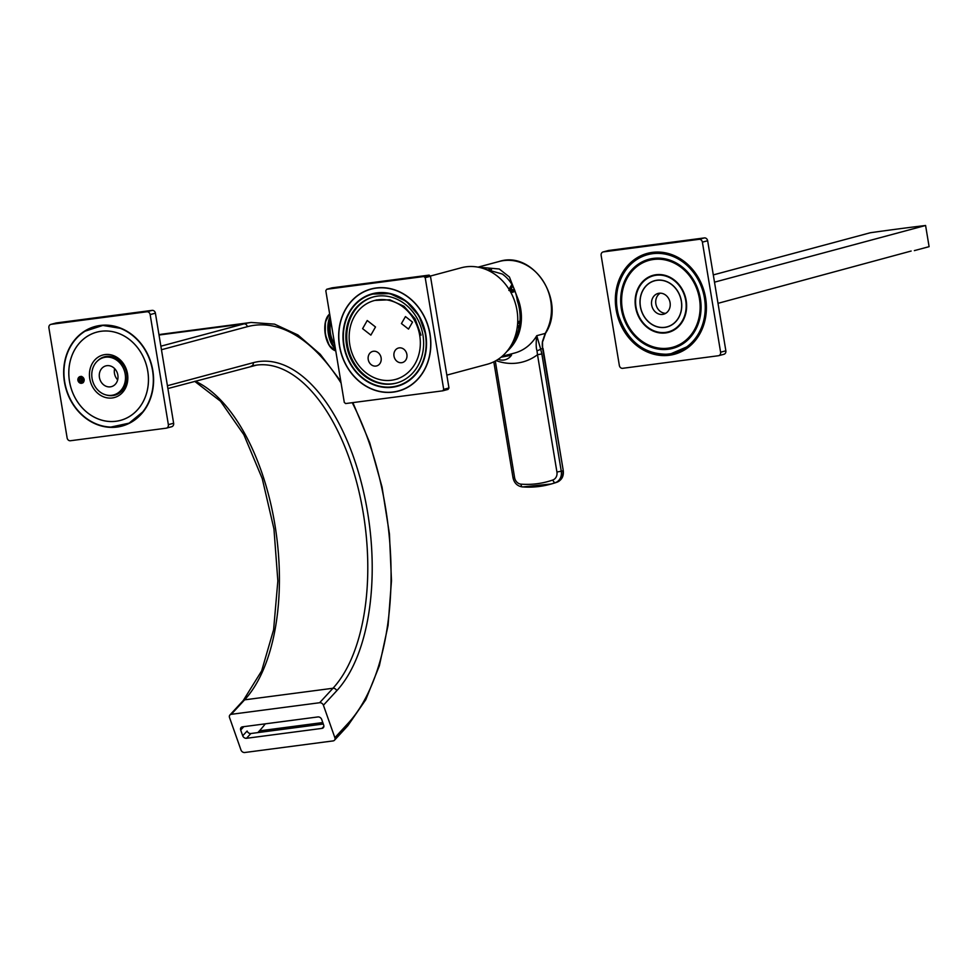 <?xml version="1.0" encoding="UTF-8"?>
<svg xmlns="http://www.w3.org/2000/svg" width="978" height="978" viewBox="0 0 978 978"><rect width="100%" height="100%" fill="white"/><g stroke="black" fill="none" stroke-linecap="round" stroke-linejoin="round"><path stroke-width="1.47" d="M509.196 354.488L514.685 353.009A46.21 39.829 -105 0 0 536.751 335.686L540.663 349.06L542.607 348.535A21.492 18.521 75 0 1 542.484 341.408L545.211 333.412A46.21 39.829 -105 0 0 550.736 300.918A46.21 39.829 -105 0 0 499.183 261.481L478.046 267.153L499.269 268.987L509.428 277.006L518.621 300.601L517.313 300.772C515.736 289.048 510.748 280.136 502.337 274.048L484.587 268.95M518.658 326.64L519.086 327.496L517.179 327.74M514.452 289.72L508.841 290.454M513.291 289.879L510.883 289.146L509.587 289.904A1.076 1.064 -67.2 0 1 509.489 290.063M509.367 289.855A1.076 1.064 112.8 0 0 509.379 289.818L512.423 285.405M511.922 284.512L508.976 289.182L509.379 289.818L512.313 285.197M517.313 300.772A44.707 38.533 75 0 1 512.02 343.743M518.621 300.601A46.21 39.829 75 0 1 520.712 308.975A46.21 39.829 75 0 1 506.8 351.554M507.937 354.708L502.007 356.408M499.183 261.481C533.621 250.087 566.531 301.554 545.614 333.143L545.614 333.143A3.227 1.247 30.4 0 1 545.211 333.412L536.751 335.686C535.932 342.948 536.005 347.936 536.971 350.674L537.509 354.721A56.956 49.096 75 0 1 496.054 360.613M541.849 353.938L561.262 471.225L556.922 472.007L537.509 354.721L541.849 353.938L540.663 349.06A3.227 0.978 161.8 0 1 536.971 350.674M542.484 341.408L542.607 348.535L563.267 470.638L543.022 348.376M501.983 356.432L510.406 354.806L511.457 354.391L509.44 354.415M504.611 355.711L509.122 354.501M501.029 357.227L510.504 355.442L511.457 354.391M430.271 276.089L461.237 267.776A49.964 43.069 75 0 1 516.995 310.417A49.964 43.069 -105 0 1 487.154 364.293L446.836 375.112M448.963 387.96A81.125 69.927 75 0 1 448.034 389.415L442.777 390.821L345.65 403.559A81.125 69.927 75 0 1 344.293 402.41L325.808 290.723A81.125 69.927 75 0 1 326.725 289.268L423.853 276.517A81.125 69.927 75 0 1 425.21 277.679L443.694 389.366L448.963 387.96L430.467 276.261A81.125 69.927 75 0 0 429.122 275.111L331.982 287.85L326.725 289.268M443.694 389.366A81.125 69.927 75 0 1 442.777 390.821M339.464 345.98A52.873 45.575 -105 0 0 398.462 391.102A52.873 45.575 -105 0 0 430.039 334.097A52.873 45.575 -105 0 0 371.041 288.987A52.873 45.575 -105 0 0 339.464 345.98M423.853 276.517L429.122 275.111M425.21 277.679L430.467 276.261M350.246 371.53A52.873 45.575 -105 0 0 358.987 381.041A52.873 45.575 -105 0 0 398.535 391.078M371.114 288.962A52.873 45.575 -105 0 0 341.921 317.459C338.779 326.542 338.009 336.041 339.611 345.955A52.702 45.428 -105 0 0 393.339 391.958A52.702 45.428 -105 0 0 429.892 334.121A52.702 45.428 -105 0 0 376.163 288.131A52.702 45.428 -105 0 0 339.611 345.967C342.141 360.21 348.608 371.897 358.987 381.041M341.921 317.459A52.873 45.575 -105 0 0 339.121 330.063M425.797 334.659A47.922 41.308 -105 0 0 376.933 292.85A47.922 41.308 -105 0 0 343.706 345.43A47.922 41.308 -105 0 0 392.569 387.239A47.922 41.308 -105 0 0 425.797 334.659L419 315.808L406.237 301.273L389.867 293.608L372.801 294.072M425.43 334.708A47.494 40.942 -105 0 0 372.435 294.17A47.494 40.942 -105 0 0 344.073 345.381A47.494 40.942 -105 0 0 397.068 385.919A47.494 40.942 -105 0 0 425.43 334.708M346.554 345.051A44.597 38.435 75 0 1 373.193 296.97A44.597 38.435 75 0 1 422.948 335.038A44.597 38.435 75 0 1 396.31 383.107A44.597 38.435 75 0 1 346.554 345.051M396.75 382.985A44.597 38.435 75 0 1 347.434 344.818A44.597 38.435 75 0 1 373.633 296.86M419.721 335.454A40.831 35.196 -105 0 0 374.171 300.601A40.831 35.196 -105 0 0 349.782 344.635A40.831 35.196 -105 0 0 395.332 379.476A40.831 35.196 -105 0 0 419.721 335.454M381.114 357.826A7.518 6.479 -105 0 0 372.716 351.408A7.518 6.479 -105 0 0 368.229 359.513A7.518 6.479 -105 0 0 376.616 365.931A7.518 6.479 -105 0 0 381.114 357.826M394 356.126A7.518 6.479 75 0 1 398.486 348.021A7.518 6.479 75 0 1 406.885 354.439A7.518 6.479 75 0 1 402.386 362.557A7.518 6.479 75 0 1 394 356.126M412.533 322.104L408.511 329.097L401.432 323.571L405.454 316.579L412.533 322.104M362.606 328.657L367.227 320.515L375.503 326.97L370.87 335.112L362.606 328.657M330.931 321.676A16.113 8.117 82.5 0 0 334.635 344.011M115.086 394.562A19.878 17.139 -105 0 0 116.895 394.464M106.675 356.371A19.878 17.139 -105 0 0 105.062 357.202M97.617 360.845A19.878 17.139 75 0 1 104.536 356.787A19.878 17.139 75 0 1 126.712 373.743A19.878 17.139 75 0 1 114.842 395.185A19.878 17.139 75 0 1 106.822 395.124M127.507 373.792A22.029 18.985 75 0 1 112.225 397.96A22.029 18.985 75 0 1 89.768 378.743A22.029 18.985 75 0 1 105.037 354.574A22.029 18.985 75 0 1 127.507 373.792M147.751 371.139A45.673 39.364 -105 0 0 96.798 332.153A45.673 39.364 -105 0 0 69.511 381.396A45.673 39.364 -105 0 0 120.477 420.369A45.673 39.364 -105 0 0 147.751 371.139M77.885 380.295A3.655 3.154 -105 0 0 84.145 379.476A3.655 3.154 -105 0 0 77.885 380.295M115.722 426.909A51.577 44.462 -105 0 0 122.788 425.858M96.052 326.249A51.577 44.462 -105 0 0 89.401 328.877M64.45 382.056A51.577 44.462 -105 0 0 122.005 426.078A51.577 44.462 -105 0 0 152.812 370.466A51.577 44.462 -105 0 0 95.257 326.444A51.577 44.462 -105 0 0 64.45 382.056M166.126 428.193A3.227 2.775 -105 0 0 168.363 424.66L150.147 314.586A3.227 2.775 -105 0 0 146.859 311.774L51.137 324.329A3.227 2.775 -105 0 0 48.9 327.874L67.127 437.936A3.227 2.775 -105 0 0 70.404 440.748L166.126 428.193M55.783 323.082A3.227 2.775 75 0 1 56.394 322.923L152.116 310.368A3.227 2.775 75 0 1 155.404 313.18L173.632 423.242A3.227 2.775 75 0 1 171.394 426.787M229.524 717.546L240.979 750.004A3.227 2.567 -137.3 0 0 244.757 752.51L333.119 740.908A3.227 2.567 -137.3 0 0 334.476 740.236A3.227 2.567 -137.3 0 0 334.867 737.681L323.412 705.224A3.227 2.567 -137.3 0 0 319.635 702.73L231.273 714.319A3.227 2.567 -137.3 0 0 229.916 714.991A3.227 2.567 -137.3 0 0 229.524 717.546M242.715 735.786A3.227 2.567 42.7 0 0 246.48 738.292L321.958 728.39A3.227 2.567 42.7 0 0 323.315 727.718A3.227 2.567 42.7 0 0 323.706 725.163L321.689 719.441A3.227 2.567 42.7 0 0 317.911 716.935L242.434 726.837A3.227 2.567 42.7 0 0 241.077 727.522A3.227 2.567 42.7 0 0 240.686 730.065L242.715 735.786L247.116 731.006A3.227 2.567 -137.3 0 0 250.881 733.512L323.302 724.013M265.295 723.842A207.36 104.45 -97.5 0 1 259.414 730.872L257.813 732.608M114.646 368.633A10.746 9.267 75 0 0 114.475 373.437A10.746 9.267 -105 0 0 117.666 379.855M99.426 377.471A10.746 9.267 -105 0 0 111.419 386.64A10.746 9.267 -105 0 0 117.837 375.063A10.746 9.267 -105 0 0 105.844 365.882A10.746 9.267 -105 0 0 99.426 377.471M92.066 378.437A19.34 16.675 -105 0 0 113.644 394.941A19.34 16.675 -105 0 0 125.196 374.097A19.34 16.675 -105 0 0 103.619 357.581A19.34 16.675 -105 0 0 92.066 378.437M84.047 379.452A3.227 2.775 -105 0 0 78.521 380.173A3.227 2.775 -105 0 0 84.047 379.452M78.717 380.185A2.69 2.311 -105 0 0 83.326 379.586A2.69 2.311 -105 0 0 78.717 380.185M80.722 378.058L79.487 379.146L79.793 380.98L81.321 381.726L82.555 380.625L82.25 378.792L80.722 378.058M79.487 379.146L81.431 378.4M79.793 380.98L81.37 380.564L81.064 378.731M82.189 380.955L81.37 380.564M152.544 370.503A51.272 44.193 -105 0 0 85.123 331.163A51.272 44.193 -105 0 0 64.719 382.031A51.272 44.193 -105 0 0 110.869 427.068A51.272 44.193 -105 0 0 152.544 370.503M147.776 371.127A45.697 39.389 -105 0 0 106.639 330.98A45.697 39.389 -105 0 0 69.487 381.396A45.697 39.389 -105 0 0 129.585 416.457A45.697 39.389 -105 0 0 147.776 371.127M911.141 251.04L718.011 303.327M914.369 250.612L929.1 246.664L925.591 225.49L714.502 282.165M713.304 274.904L870.371 232.74A242.85 13.973 170.6 0 1 925.591 225.49M608.023 250.637A3.227 2.775 75 0 1 608.634 250.478L704.356 237.923A3.227 2.775 75 0 1 707.644 240.735L725.859 350.809A3.227 2.775 75 0 1 723.634 354.342M619.355 365.491A3.227 2.775 -105 0 0 622.644 368.315L718.365 355.748A3.227 2.775 -105 0 0 720.603 352.214L702.387 242.141A3.227 2.775 -105 0 0 699.099 239.329L603.377 251.896A3.227 2.775 -105 0 0 601.14 255.429L619.355 365.491M669.025 354.293A51.577 44.462 -105 0 0 675.443 353.302M648.707 253.693A51.577 44.462 -105 0 0 642.656 256.053M635.566 307.141A29.548 25.477 75 0 1 653.206 275.283A29.548 25.477 75 0 1 686.177 300.503A29.548 25.477 75 0 1 668.536 332.361A29.548 25.477 75 0 1 635.566 307.141M655.346 274.818A29.548 25.477 -105 0 0 652.864 275.943M667.901 331.97A29.548 25.477 -105 0 0 670.602 331.689M685.725 300.564A29.01 25.012 -105 0 0 653.353 275.796A29.01 25.012 -105 0 0 636.018 307.08A29.01 25.012 -105 0 0 668.39 331.848A29.01 25.012 -105 0 0 685.725 300.564M640.345 306.517A23.961 20.66 -105 0 0 665.884 327.239A23.961 20.66 -105 0 0 681.397 301.126A23.961 20.66 -105 0 0 653.487 281.041A23.961 20.66 -105 0 0 640.345 306.517M640.443 306.505A23.851 20.562 -105 0 0 665.566 327.19A23.851 20.562 -105 0 0 681.299 301.138A23.851 20.562 -105 0 0 653.231 281.248A23.851 20.562 -105 0 0 640.443 306.505M651.666 305.026A10.746 9.267 -105 0 0 663.659 314.195A10.746 9.267 -105 0 0 670.077 302.618A10.746 9.267 -105 0 0 658.084 293.449A10.746 9.267 -105 0 0 651.666 305.026M660.272 293.168A10.746 9.267 -105 0 0 655.871 303.901A10.746 9.267 -105 0 0 665.688 313.339M669.172 353.95A50.893 43.876 -105 0 0 704.466 298.107A50.893 43.876 -105 0 0 652.57 253.693A50.893 43.876 -105 0 0 617.277 309.537A50.893 43.876 -105 0 0 669.172 353.95M668.39 349.244A46.113 39.743 -105 0 0 700.37 298.645A46.113 39.743 -105 0 0 653.353 258.4A46.113 39.743 -105 0 0 621.372 308.999A46.113 39.743 -105 0 0 668.39 349.244M489.587 269.121A42.201 36.369 -105 0 0 487.729 270.221M519.465 325.442L517.423 325.845M519.281 326.518L517.289 326.896L519.281 326.518M519.978 321.212L517.729 321.64M515.088 291.395L511.017 292.74M510.883 289.146L512.802 286.114M514.66 290.246L510.418 291.64M491.555 269.439A41.125 35.453 -105 0 0 489.024 270.845M519.88 322.263L517.68 322.679L519.88 322.263M519.783 323.205L517.631 323.62M556.922 472.007A7.518 6.479 75 0 1 552.839 479.99A104.23 89.842 75 0 1 521.091 484.159A3.227 1.565 -85.8 0 0 522.435 486.946L551.25 483.988A107.458 92.617 -105 0 0 556.995 482.203L555.418 482.631A107.458 92.617 75 0 1 549.673 484.403A107.458 92.617 75 0 1 522.692 486.922A3.227 1.565 -85.8 0 1 522.435 486.946C517.325 486.152 514.183 483.059 512.985 477.667L514.587 477.557L495.296 361.041M521.091 484.159A7.518 6.479 75 0 1 514.587 477.557M552.839 479.99A3.227 1.626 -109.3 0 0 555.418 482.631A10.746 9.267 75 0 0 561.262 471.225L562.839 470.797A10.746 9.267 -105 0 1 556.995 482.203A3.227 1.626 70.7 0 0 557.057 482.191A3.227 1.626 70.7 0 0 557.13 482.166M335.185 347.398A18.692 9.413 -97.5 0 1 330.368 318.29M333.535 349.879A18.961 9.548 -97.5 0 1 325.087 333.082A18.961 9.548 -97.5 0 1 328.914 314.684M335.76 350.857A19.34 9.743 -97.5 0 1 325.588 334.317A19.34 9.743 -97.5 0 1 329.647 313.95M335.43 348.865A19.34 9.743 -97.5 0 1 330.099 316.676M173.632 423.242L168.363 424.66M155.404 313.18L150.147 314.586M152.116 310.368L146.859 311.774M56.394 322.923L51.137 324.329M159.023 335.026L244.023 323.877L160.869 346.2M251.028 366.212A3.227 2.775 -105 0 0 253.265 362.679L167.409 385.723M341.09 383.046A211.664 106.614 82.5 0 0 247.312 326.689L161.456 349.733M334.867 737.681L348.192 723.219A211.664 106.614 82.5 0 0 352.251 402.704M323.412 705.224L336.738 690.761A175.123 88.203 82.5 0 0 361.677 483.988A175.123 88.203 82.5 0 0 253.265 362.679M247.312 326.689A3.227 2.775 -105 0 0 244.023 323.877A214.879 108.24 82.5 0 1 251.114 322.459L162.751 334.06A214.879 108.24 82.5 0 0 158.962 334.684L162.751 334.06M348.192 723.219A3.227 2.567 42.7 0 1 347.801 725.762L365.76 699.722L379.378 665.737L388.07 625.431L391.481 580.749L389.427 533.841L382.031 487.007L369.647 442.545L352.875 402.618M231.273 714.319L244.61 699.845A171.896 86.59 82.5 0 0 275.429 528.01A171.896 86.59 82.5 0 0 195.258 381.2M229.916 714.991L243.253 700.529A3.227 2.567 42.7 0 1 244.61 699.845L332.972 688.255A171.896 86.59 82.5 0 0 358.792 490.76A171.896 86.59 82.5 0 0 256.701 365.087A171.896 86.59 82.5 0 0 251.615 366.065M319.635 702.73L332.972 688.255A3.227 2.567 42.7 0 1 336.738 690.761M240.686 730.065L243.828 726.654M246.48 738.292L250.881 733.512M321.958 728.39L323.877 726.299M259.414 730.872L322.789 722.559M616.14 309.684A52.225 45.012 75 0 1 652.35 252.385A52.225 45.012 75 0 1 705.603 297.948A52.225 45.012 75 0 1 669.38 355.259A52.225 45.012 75 0 1 616.14 309.684M608.634 250.478L603.377 251.896M704.356 237.923L699.099 239.329M707.644 240.735L702.387 242.141M725.859 350.809L720.603 352.214M705.37 297.984A51.577 44.462 75 0 1 674.563 353.547A51.577 44.462 75 0 1 617.008 309.537A51.577 44.462 75 0 1 647.815 253.925A51.577 44.462 75 0 1 705.37 297.935M622.069 308.865A45.673 39.364 -105 0 0 673.023 347.838A45.673 39.364 -105 0 0 700.309 298.608A45.673 39.364 -105 0 0 649.343 259.635A45.673 39.364 -105 0 0 622.069 308.865M622.301 308.877A45.025 38.814 -105 0 0 668.206 348.168A45.025 38.814 -105 0 0 699.441 298.767A45.025 38.814 -105 0 0 653.524 259.476A45.025 38.814 -105 0 0 622.301 308.877M545.614 333.143L542.888 341.139M512.985 477.667L493.804 361.799M551.25 483.988L557.057 482.191C561.8 480.039 563.866 476.188 563.267 470.638M498.169 359.305A10.954 10.954 0 0 0 511.555 355.051M421.029 335.136L415.112 318.828L404 306.285L389.757 299.781L374.965 300.405M376.799 299.904L374.171 300.601M397.973 378.779L395.332 379.476M335.772 350.894L329.244 345.491L325.258 334.28L325.381 322.019L329.635 313.877M171.7 426.726L166.443 428.132M56.088 322.984L50.832 324.39M256.701 365.087L167.886 388.547M340.796 381.286L320.295 354.317L297.948 334.977L274.561 324.146L251.114 322.459M243.253 700.529L261.639 670.932L273.608 629.746L277.85 580.883L273.95 528.902L262.251 478.609L243.852 434.684L220.527 401.224L194.708 381.347M334.476 740.236L347.801 725.762M118.521 393.633L113.644 394.941M108.497 356.273L103.619 357.581M81.614 376.383L80.453 376.701M83.289 382.618L82.115 382.924M85.123 331.163L102.861 325.429L121.59 328.535M110.869 427.068L129.084 423.156L143.754 411.09M608.328 250.539L603.059 251.957M723.94 354.281L718.683 355.686M647.815 253.925C672.228 246.419 701.189 268.534 705.285 297.972C707.962 326.456 697.73 344.977 674.563 353.547M674.588 347.422L673.023 347.838C651.226 354.513 625.59 334.892 621.984 308.901C619.587 283.718 628.707 267.3 649.343 259.635L650.908 259.207M658.023 274.549L653.353 275.796M673.06 330.588L668.39 331.848M665.566 327.19L667.558 326.835M653.231 281.248L655.138 280.552M664.673 253.216L653.316 253.057C627.02 255.613 609.71 287.85 618.805 316.285C628.267 342.544 645.284 355.173 669.869 354.195L689.502 345.723M671.666 348.18L685.162 341.982L695.297 330.185L700.554 314.464L700.089 297.104L693.952 280.71L683.047 267.703L669.062 260.001L654.05 258.644L647.998 260.026"/></g></svg>
